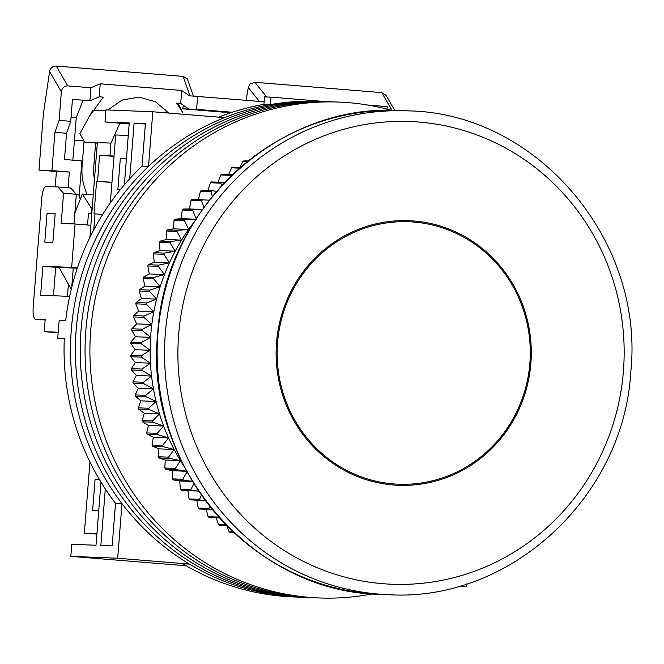 <?xml version="1.0" encoding="UTF-8"?>
<svg xmlns="http://www.w3.org/2000/svg" width="664" height="664" viewBox="0 0 664 664"><rect width="100%" height="100%" fill="white"/><g stroke="black" fill="none" stroke-linecap="round" stroke-linejoin="round"><path stroke-width="1" d="M324.331 101.492L270.978 97.135L270.397 104.605A248.137 239.115 92.3 0 0 224.532 117.628L152.82 111.768L148.52 166.39A248.137 239.115 92.3 0 0 121.985 503.602L117.686 558.225L189.398 564.085A248.137 239.115 92.3 0 0 299.754 597.185A248.137 239.115 92.3 0 1 71.314 329.776A248.137 239.115 92.3 0 1 319.533 101.301L324.381 101.492A248.137 239.115 92.3 0 0 76.161 329.966A248.137 239.115 92.3 0 0 304.61 597.376L293.297 596.928A248.137 239.115 92.3 0 1 182.932 563.827L189.398 564.085M459.339 586.138L466.468 586.719L466.692 583.905M367.665 105.036L387.245 106.63L387.046 109.128M129.165 123.944L105.003 121.968L105.958 109.9L152.82 111.768M270.397 104.605L263.932 104.348A248.137 239.115 92.3 0 0 218.639 117.146M263.932 104.348L264.521 96.878L270.978 97.135M466.468 586.719L458.417 586.395M117.686 558.225L70.816 556.357L186.26 565.786M100.986 482.072L96.006 545.252L71.77 544.289L70.816 556.357M121.985 503.602L115.519 503.345L112.174 545.899L100.862 545.451L105.31 488.911M129.721 178.724L134.095 123.13L145.408 123.579L142.063 166.133L148.52 166.39M105.003 121.968L129.248 122.931L124.384 184.775M142.063 166.133A248.137 239.115 92.3 0 0 65.719 320.48L59.254 320.222A248.137 239.115 -87.7 0 0 57.826 338.325L64.292 338.582A248.137 239.115 92.3 0 0 115.519 503.345M134.095 123.13L145.375 124.052M57.826 338.325L64.284 338.847M120.333 189.638L117.877 189.539L120.342 158.165L126.459 158.414M128.26 135.489L115.685 134.983L110.34 202.852M96.919 533.673L84.345 533.175L89.947 461.945M99.318 479.3L95.085 479.134L92.611 510.5L98.728 510.749M96.886 534.08L84.345 533.175M120.342 158.165L126.434 158.663M95.085 479.134L99.426 479.483M193.913 222.299A205.774 198.287 92.3 0 0 188.642 229.429A205.774 198.287 92.3 0 0 181.579 240.102A205.774 198.287 92.3 0 0 175.18 251.208A205.774 198.287 92.3 0 0 169.469 262.712A205.774 198.287 92.3 0 0 164.456 274.564A205.774 198.287 92.3 0 0 160.173 286.715A205.774 198.287 92.3 0 0 156.629 299.115A205.774 198.287 92.3 0 0 153.849 311.723A205.774 198.287 92.3 0 0 151.832 324.488A205.774 198.287 92.3 0 0 150.595 337.353A205.774 198.287 92.3 0 0 150.13 350.277A205.774 198.287 92.3 0 0 150.454 363.191A205.774 198.287 92.3 0 0 151.558 376.065A205.774 198.287 92.3 0 0 153.442 388.838A205.774 198.287 92.3 0 0 154.737 395.487A205.774 198.287 92.3 0 0 156.09 401.463A205.774 198.287 92.3 0 0 159.501 413.879A205.774 198.287 92.3 0 0 163.659 426.056A205.774 198.287 92.3 0 0 168.54 437.933A205.774 198.287 92.3 0 0 174.142 449.462A205.774 198.287 92.3 0 0 180.417 460.608A205.774 198.287 92.3 0 0 184.169 466.568M203.889 207.409L201.59 200.752A211.824 204.122 -87.7 0 1 202.52 199.798L192.004 199.374A211.824 204.122 92.3 0 0 191.074 200.329L189.431 208.952L183.131 209.011A211.824 204.122 92.3 0 0 182.26 210.023L181.139 218.63L174.856 219.203A211.824 204.122 92.3 0 0 174.051 220.265L173.453 228.823L167.212 229.91A211.824 204.122 92.3 0 0 166.473 231.022L166.39 239.496L160.232 241.09A211.824 204.122 92.3 0 0 159.559 242.252L159.991 250.602L153.932 252.702A211.824 204.122 92.3 0 0 153.334 253.905L154.272 262.106L148.354 264.704A211.824 204.122 92.3 0 0 147.831 265.94L149.267 273.958L143.515 277.037A211.824 204.122 92.3 0 0 143.059 278.307L144.984 286.109L139.423 289.662A211.824 204.122 92.3 0 0 139.05 290.957L141.44 298.509L136.103 302.527A211.824 204.122 92.3 0 0 135.813 303.846L138.66 311.117L133.572 315.574A211.824 204.122 92.3 0 0 133.364 316.911L136.643 323.883L131.837 328.763A211.824 204.122 92.3 0 0 131.704 330.116L135.398 336.748L130.899 342.043A211.824 204.122 92.3 0 0 130.85 343.396L134.941 349.671L130.767 355.348A211.824 204.122 92.3 0 0 130.8 356.701L135.265 362.586L131.439 368.636A211.824 204.122 92.3 0 0 131.555 369.981L136.369 375.459L132.916 381.85A211.824 204.122 92.3 0 0 133.115 383.186L138.253 388.232L135.19 394.931A211.824 204.122 92.3 0 0 135.464 396.259L140.901 400.857L138.253 407.845A211.824 204.122 92.3 0 0 138.602 409.148L144.312 413.274L142.088 420.536A211.824 204.122 92.3 0 0 142.519 421.806L148.47 425.45L146.686 432.936A211.824 204.122 92.3 0 0 147.192 434.181L153.351 437.327L152.023 445.021A211.824 204.122 92.3 0 0 152.612 446.233L158.945 448.856L158.09 456.732A211.824 204.122 92.3 0 0 158.746 457.894L165.228 460.003L164.846 468.012A211.824 204.122 92.3 0 0 165.577 469.141L172.175 470.71L172.275 478.835A211.824 204.122 92.3 0 0 173.072 479.906L179.753 480.944L180.351 489.152A211.824 204.122 92.3 0 0 181.206 490.173L187.945 490.663L189.032 498.921A211.824 204.122 92.3 0 0 189.945 499.876L200.462 500.299A211.824 204.122 -87.7 0 1 199.549 499.336L201.408 495.17M212.339 196.419L210.969 191.647A211.824 204.122 -87.7 0 1 211.957 190.759L201.441 190.344A211.824 204.122 92.3 0 0 200.462 191.232L198.287 199.839M221.502 185.845L220.888 183.181A211.824 204.122 -87.7 0 1 221.925 182.351L211.409 181.936A211.824 204.122 92.3 0 0 210.372 182.758L207.674 191.315M231.354 175.728L231.288 175.371A211.824 204.122 -87.7 0 1 232.375 174.615L221.859 174.192A211.824 204.122 92.3 0 0 220.78 174.947L218.016 182.202M240.36 167.444L232.757 167.145A211.824 204.122 92.3 0 0 231.628 167.826L228.665 174.466M248.095 160.978L244.061 160.821A211.824 204.122 92.3 0 0 242.891 161.427L239.787 167.428M255.349 155.401A211.824 204.122 92.3 0 0 254.519 155.774L254.254 156.223M219.186 517.555A211.824 204.122 -87.7 0 1 218.597 517.073L218.639 516.941M212.148 509.329L209.774 509.421A211.824 204.122 -87.7 0 1 208.803 508.516L209.675 506.259M205.151 500.349L200.462 500.299M198.553 490.995L191.722 490.588A211.824 204.122 -87.7 0 1 190.867 489.575L193.855 483.707M192.361 481.267L183.579 480.329A211.824 204.122 -87.7 0 1 182.791 479.259L187.364 471.315L176.084 469.556A211.824 204.122 -87.7 0 1 175.362 468.435L180.417 460.608L169.254 458.318A211.824 204.122 -87.7 0 1 168.598 457.147L174.142 449.462L163.12 446.648A211.824 204.122 -87.7 0 1 162.539 445.444L168.54 437.933L157.708 434.605A211.824 204.122 -87.7 0 1 157.202 433.36L163.659 426.056L153.035 422.229A211.824 204.122 -87.7 0 1 152.604 420.951L159.501 413.879L149.118 409.563A211.824 204.122 -87.7 0 1 148.761 408.269L156.09 401.463L145.98 396.674A211.824 204.122 -87.7 0 1 145.707 395.354L153.442 388.838L143.623 383.601A211.824 204.122 -87.7 0 1 143.432 382.265L151.558 376.065L142.071 370.396A211.824 204.122 -87.7 0 1 141.955 369.051L150.454 363.191L141.316 357.116A211.824 204.122 -87.7 0 1 141.283 355.763L150.13 350.277L141.366 343.811A211.824 204.122 -87.7 0 1 141.415 342.458L150.595 337.353L142.22 330.531A211.824 204.122 -87.7 0 1 142.353 329.186L151.832 324.488L143.872 317.334A211.824 204.122 -87.7 0 1 144.088 315.998L153.849 311.723L146.329 304.261A211.824 204.122 -87.7 0 1 146.619 302.942L156.629 299.115L149.566 291.38A211.824 204.122 -87.7 0 1 149.94 290.085L160.173 286.715L153.575 278.731A211.824 204.122 -87.7 0 1 154.023 277.461L164.456 274.564L158.339 266.364A211.824 204.122 -87.7 0 1 158.87 265.119L169.469 262.712L163.85 254.329A211.824 204.122 -87.7 0 1 164.448 253.125L175.18 251.208L170.067 242.667A211.824 204.122 -87.7 0 1 170.739 241.513L181.579 240.102L176.981 231.446A211.824 204.122 -87.7 0 1 177.728 230.325L188.642 229.429L184.559 220.689A211.824 204.122 -87.7 0 1 185.372 219.618L196.328 219.236L192.776 210.438A211.824 204.122 -87.7 0 1 193.647 209.434L202.371 209.533M202.52 199.798L209.326 200.196M211.957 190.759L216.672 191.257M221.925 182.351L224.407 182.733M226.847 525.705L229.138 531.773A211.824 204.122 92.3 0 0 230.259 532.462L233.944 532.611M216.248 517.771L218.381 524.56A211.824 204.122 92.3 0 0 219.452 525.324L226.756 525.614M206.222 509.271L208.089 516.658A211.824 204.122 92.3 0 0 209.11 517.488L219.502 517.903M196.702 499.826L198.287 508.101A211.824 204.122 92.3 0 0 199.258 508.998L209.774 509.421M242.891 161.427L247.323 161.609M231.628 167.826L239.563 168.141M220.78 174.947L231.288 175.371M210.372 182.758L220.888 183.181M200.462 191.232L210.969 191.647M191.074 200.329L201.59 200.752M189.431 208.952L202.412 209.475M183.131 209.011L193.647 209.434M182.26 210.023L192.776 210.438M181.139 218.63L195.847 219.211M174.856 219.203L185.372 219.618M174.051 220.265L184.559 220.689M173.453 228.823L188.642 229.429M167.212 229.91L177.728 230.325M166.473 231.022L176.981 231.446M166.39 239.496L181.579 240.102M233.222 531.93L229.138 531.773M160.232 241.09L170.739 241.513M159.559 242.252L170.067 242.667M159.991 250.602L175.18 251.208M226.026 524.859L218.381 524.56M153.932 252.702L164.448 253.125M153.334 253.905L163.85 254.329M154.272 262.106L169.469 262.712M218.597 517.073L208.089 516.658M148.354 264.704L158.87 265.119M147.831 265.94L158.339 266.364M149.267 273.958L164.456 274.564M208.803 508.516L198.287 508.101M143.515 277.037L154.023 277.461M143.059 278.307L153.575 278.731M144.984 286.109L160.173 286.715M199.549 499.336L189.032 498.921M139.423 289.662L149.94 290.085M198.611 491.086L187.945 490.663M139.05 290.957L149.566 291.38M191.722 490.588L181.206 490.173M141.44 298.509L156.629 299.115M190.867 489.575L180.351 489.152M136.103 302.527L146.619 302.942M192.469 481.45L179.753 480.944M135.813 303.846L146.329 304.261M183.579 480.329L173.072 479.906M138.66 311.117L153.849 311.723M182.791 479.259L172.275 478.835M133.572 315.574L144.088 315.998M186.659 471.291L172.175 470.71M133.364 316.911L143.872 317.334M176.084 469.556L165.577 469.141M136.643 323.883L151.832 324.488M175.362 468.435L164.846 468.012M131.837 328.763L142.353 329.186M180.417 460.608L165.228 460.003M131.704 330.116L142.22 330.531M169.254 458.318L158.746 457.894M135.398 336.748L150.595 337.353M168.598 457.147L158.09 456.732M130.899 342.043L141.415 342.458M174.142 449.462L158.945 448.856M130.85 343.396L141.366 343.811M163.12 446.648L152.612 446.233M134.941 349.671L150.13 350.277M162.539 445.444L152.023 445.021M130.767 355.348L141.283 355.763M168.54 437.933L153.351 437.327M130.8 356.701L141.316 357.116M157.708 434.605L147.192 434.181M135.265 362.586L150.454 363.191M157.202 433.36L146.686 432.936M131.439 368.636L141.955 369.051M163.659 426.056L148.47 425.45M131.555 369.981L142.071 370.396M153.035 422.229L142.519 421.806M136.369 375.459L151.558 376.065M152.604 420.951L142.088 420.536M132.916 381.85L143.432 382.265M159.501 413.879L144.312 413.274M133.115 383.186L143.623 383.601M149.118 409.563L138.602 409.148M138.253 388.232L153.442 388.838M148.761 408.269L138.253 407.845M135.19 394.931L145.707 395.354M156.09 401.463L140.901 400.857M135.464 396.259L145.98 396.674M530.868 363.382A132.402 127.588 -87.7 0 1 393.312 484.977A132.402 127.588 -87.7 0 1 276.531 342.607A132.402 127.588 -87.7 0 1 414.087 221.012A132.402 127.588 -87.7 0 1 530.868 363.382M529.864 363.299A131.331 126.558 -87.7 0 1 398.491 484.222A131.331 126.558 -87.7 0 1 277.577 342.69A131.331 126.558 -87.7 0 1 408.958 221.768A131.331 126.558 -87.7 0 1 408.941 221.768A131.331 126.558 -87.7 0 1 529.864 363.299M398.466 484.222L398.491 484.222A131.331 126.558 -87.7 0 1 398.466 484.222A131.331 126.558 -87.7 0 1 277.56 342.69A131.331 126.558 -87.7 0 1 408.933 221.768L408.958 221.768M391.735 110.382A248.137 239.115 92.3 0 0 338.922 102.073L329.228 101.692A248.137 239.115 92.3 0 0 81.008 330.157A248.137 239.115 92.3 0 0 309.457 597.575L304.61 597.376A248.137 239.115 92.3 0 1 76.161 329.966A248.137 239.115 92.3 0 1 324.381 101.492L329.228 101.692A248.137 239.115 92.3 0 0 81.008 330.157A248.137 239.115 92.3 0 0 309.457 597.575L314.304 597.766A248.137 239.115 92.3 0 1 85.855 330.357A248.137 239.115 92.3 0 0 314.304 597.766L319.152 597.957A248.137 239.115 92.3 0 0 372.454 593.882M334.075 101.882A248.137 239.115 92.3 0 0 85.855 330.357A248.137 239.115 92.3 0 1 334.075 101.882M338.922 102.073A248.137 239.115 92.3 0 0 90.702 330.547A248.137 239.115 92.3 0 0 319.152 597.957M58.133 332.772L44.231 331.685L58.166 332.241M44.231 331.685L45.177 319.616L35.483 319.235A12.101 3.229 94.7 0 1 35.449 319.226A12.101 3.229 94.7 0 1 33.2 307.034L41.749 198.436A12.101 3.229 94.7 0 1 45.932 186.501L57.884 186.974L63.553 193.265L61.179 223.419L75.082 223.976L71.662 267.418L42.894 266.264L40.612 295.223L69.38 296.376L69.222 298.385M102.671 214.406L95.002 213.874L93.74 229.885M95.002 213.874L94.031 213.841L96.595 181.255L111.959 182.285M105.891 110.705L92.819 110.182L79.838 133.721L84.618 142.046L110.946 143.1L109.95 155.766L99.608 155.351L97.566 181.297M84.618 142.046L97.367 142.627L89.906 237.422M47.069 213.177L44.795 242.136L52.871 242.46L55.154 213.501L47.069 213.177L55.129 213.833M74.011 223.934L76.343 194.311L70.674 188.02L57.884 186.974M53.444 295.737L55.685 267.31L77.323 268.173M67.446 296.293L68.392 284.2M74.858 213.119L82.303 193.996L91.765 208.803M114 156.347L99.608 155.351M96.595 181.255L111.942 182.509M109.95 155.766L114.017 156.098M110.946 143.1L119.885 123.18M97.326 143.158L84.685 142.121M42.894 266.264L55.685 267.31M71.662 267.418L77.414 267.882M75.082 223.976L90.86 225.262M63.553 193.265L76.343 194.311M92.479 204.753L90.968 213.293L88.486 213.194L87.557 224.996M93.259 194.884L82.303 193.996M165.834 109.709L166.315 112.872M168.673 113.063L155.492 101.75L138.967 97.11L122.085 100.056L107.834 109.975M72.841 160.165L76.252 117.744L83.041 100.198M71.048 117.32L76.252 117.744M59.096 267.451L71.239 289.321M80.211 199.366L79.24 195.025L81.921 160.912L64.483 159.484L66.549 133.265L70.733 121.329L72.459 99.334L89.897 100.762L90.926 87.764L67.67 85.864L56.266 66.043C52.705 66.126 50.481 67.935 49.593 71.455L43.417 113.702L38.977 170.084L56.423 171.511L55.212 186.874M83.88 140.768L74.401 140.386M89.897 100.762L99.202 96.795L103.252 97.127L89.416 116.358M87.233 194.394A54.473 52.489 -87.7 0 1 82.104 166.116L84.071 141.092M94.479 179.305A42.363 40.828 -87.7 0 1 93.724 167.062L95.616 143.017M230.707 112.755L182.774 108.838L183.297 105.252M68.11 187.812L69.346 172.026L56.423 171.511M71.729 287.321L73.248 268.015M74.302 223.942L74.086 222.979M69.346 172.026L51.908 170.598L54.921 132.319L66.549 133.265M79.24 195.025L76.302 194.784M54.921 132.319L59.104 120.383L70.733 121.329M59.104 120.383L61.345 91.889C62.026 87.997 64.134 85.988 67.67 85.864M99.202 96.795L100.222 83.797L181.72 90.453L180.691 103.451L176.641 103.119L182.65 112.324M232.234 112.249L196.602 109.344L182.774 108.838M193.44 96.072L187.348 78.916L183.173 76.41L56.266 66.043M394.756 110.407L386.066 95.317L381.792 92.636L254.885 82.27L250.013 84.037L248.286 87.474L246.103 100.305M51.908 170.598L38.977 170.084M100.222 83.797L90.926 87.764M264.131 101.775L189.481 95.815L181.72 90.453M197.631 96.346L196.602 109.344M188.46 108.813L180.691 103.451M388.183 594.67L380.804 594.371A242.094 233.296 -87.7 0 1 157.916 333.469A242.094 233.296 -87.7 0 1 400.093 110.556L407.472 110.855A242.094 233.296 -87.7 0 0 165.294 333.768A242.094 233.296 -87.7 0 0 388.183 594.67C509.612 602.547 623.903 497.261 630.8 371.757C644.736 239.721 536.055 112.382 407.472 110.855M623.421 371.051A231.537 223.121 -87.7 0 1 382.862 583.697A231.537 223.121 -87.7 0 1 178.641 334.722A231.537 223.121 -87.7 0 1 419.2 122.076A231.537 223.121 -87.7 0 1 623.421 371.051M35.449 319.226L45.144 320.023L35.483 319.235M81.514 166.091L82.104 166.116M49.593 71.455L61.345 91.889M266.563 96.961L254.885 82.27M381.792 92.636L392.009 110.382M183.173 76.41L189.929 95.84M248.286 87.474L259.35 101.385M380.804 594.371C252.444 592.877 143.764 465.605 157.692 333.469C164.614 207.898 278.855 102.679 400.093 110.556M177.894 103.227L182.26 111.593"/></g></svg>
